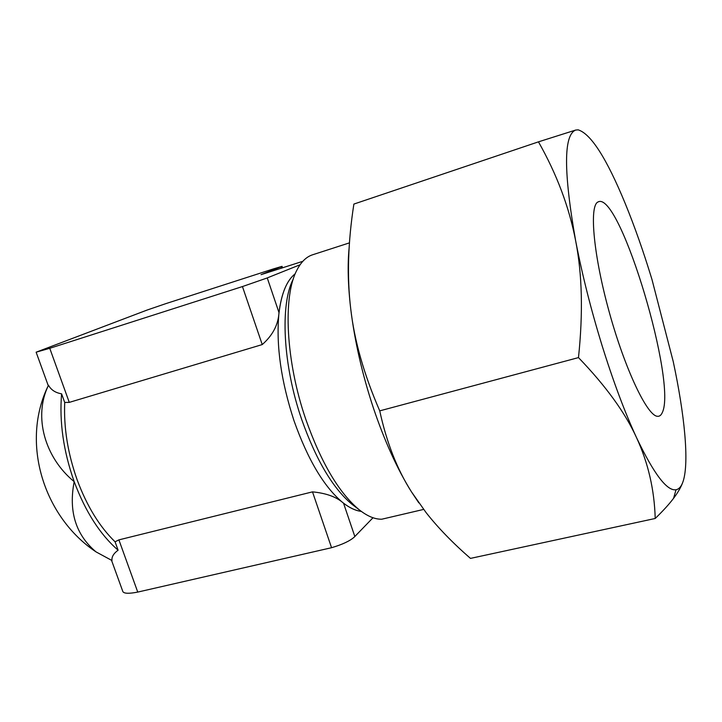 <?xml version="1.0" encoding="UTF-8"?>
<svg xmlns="http://www.w3.org/2000/svg" width="722" height="722" viewBox="0 0 722 722"><rect width="100%" height="100%" fill="white"/><g stroke="black" fill="none" stroke-linecap="round" stroke-linejoin="round"><path stroke-width="1.08" d="M349.466 242.863L312.969 254.667C306.606 256.572 301.282 261.662 296.995 269.947C282.699 296.02 285.641 361.072 305.902 419.626C321.281 462.937 339.051 492.991 359.204 509.777C367.381 516.23 374.917 519.38 381.794 519.208L389.934 517.304M302.825 261.31L261.057 274.658L282.049 266.355L273.557 268.864L165.816 303.646L147.171 310.027L36.127 352.192L49.755 348.293L69.276 402.38L64.718 402.461C63.644 427.659 67.805 453.479 77.182 479.931C86.929 506.113 99.564 526.744 115.069 541.807L118.904 539.875L312.5 491.863C325.748 493.153 335.757 496.655 342.544 502.386L343.555 503.225L354.827 536.509L373.003 517.746M312.5 491.863L331.56 547.709C342.327 544.55 349.944 540.968 354.412 536.978L354.827 536.509M300.072 264.757L266.716 278.123L242.448 286.562L262.239 344.575L69.276 402.38M267.248 277.907L278.999 312.608L278.845 314.35C277.753 325.694 272.221 335.766 262.239 344.575M122.74 591.255L122.893 591.67C124.166 593.637 129.121 593.773 137.749 592.085L331.56 547.709M118.904 539.875L137.749 592.085M118.101 550.2C100.087 534.533 85.449 511.681 74.176 481.646C68.464 511.402 75.756 534.812 96.026 551.888L111.982 560.525C111.549 556.915 113.589 553.476 118.101 550.2L115.069 541.807M64.718 402.461L61.596 393.833C55.441 392.786 51.072 389.925 48.491 385.25L48.329 385.548M578.151 129.843L575.669 130.059L538.468 141.846C556.806 174.219 569.198 207.187 575.642 240.76C563.521 171.845 563.53 134.951 575.669 130.059L578.151 129.843C590.93 133.814 606.606 158.326 625.171 203.378C634.665 226.573 643.6 251.969 651.993 279.567L673.229 361.56C684.627 414.771 689.284 462.08 683.192 481.105C681.55 486.24 679.167 489.119 676.036 489.742C667.029 491.267 653.879 473.957 636.605 437.803C624.882 412.488 613.393 381.821 602.157 345.82C590.993 309.603 582.158 274.586 575.642 240.76C582.212 274.116 583.159 313.059 578.484 357.598C605.893 386.071 625.27 412.813 636.605 437.803C648.203 462.937 654.403 489.832 655.215 518.477C663.067 510.869 669.177 504.155 673.554 498.333C678.328 492.007 681.541 486.258 683.192 481.105M655.215 518.477L470.473 558.395C452.73 542.944 437.92 527.665 426.052 512.548L411.522 491.926C397.235 469.598 386.64 442.577 379.736 410.863C363.978 374.547 354.312 340.522 350.721 308.79C354.655 341.019 362.164 373.933 373.238 407.533C384.492 440.925 397.253 469.056 411.522 491.926L418.832 502.882M662.236 412.686C661.063 415.34 659.439 416.54 657.372 416.287C647.246 415.746 625.225 369.736 609.485 312.969C593.655 256.229 589.08 206.727 597.735 202.097L598.971 201.573C621.182 195.175 677.236 383.581 662.236 412.686M349.168 247.348C347.444 264.73 347.968 285.208 350.721 308.79C346.903 277.049 347.959 242.141 353.879 204.073L538.468 141.846M379.736 410.863L578.484 357.598M49.755 348.293L242.448 286.562M278.918 313.7C281.291 293.719 286.733 280.398 295.244 273.746C286.887 280.226 281.472 293.186 278.999 312.608M343.555 503.225C349.845 508.026 355.756 510.743 361.298 511.384M48.491 385.25C33.05 416.684 44.954 457.766 74.176 481.646C63.455 451.214 59.258 421.946 61.596 393.833M293.312 279.008C279.974 304.115 282.798 364.917 301.706 419.5C316.137 460.14 332.923 488.424 352.047 504.344L354.646 506.321M278.845 314.35C276.039 345.793 281.111 381.315 294.062 420.908C307.87 459.715 324.025 486.872 342.544 502.386M280.885 266.878L281.354 268.259M342.932 502.692C349.43 507.801 355.549 510.689 361.271 511.366M354.8 506.429L359.204 509.777M111.549 560.362L122.893 591.67M36.127 352.192L48.266 385.692M381.794 519.208L423.633 509.416M598.971 201.573L598.339 201.772M676.036 489.742L673.554 498.333M282.049 266.355L282.555 267.871M96.026 551.888C43.501 516.898 20.252 442.324 48.419 385.368"/></g></svg>
